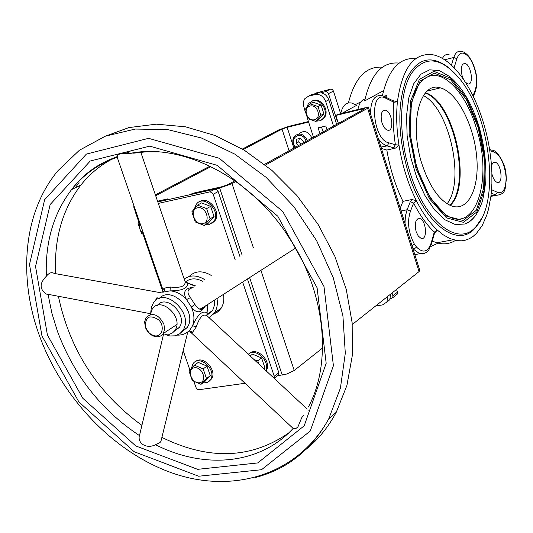 <?xml version="1.0" encoding="UTF-8"?>
<svg xmlns="http://www.w3.org/2000/svg" width="533" height="533" viewBox="0 0 533 533"><rect width="100%" height="100%" fill="white"/><g stroke="black" fill="none" stroke-linecap="round" stroke-linejoin="round"><path stroke-width="0.8" d="M450.212 205.425C472.491 185.178 454.296 101.843 425.547 92.742M341.693 113.469L356.737 105.267L351.593 103.029C346.144 102.05 342.506 105.614 340.68 113.716M378.463 139.1L382.487 143.49L386.059 145.576L393.421 147.761L395.386 144.783L389.01 142.857L387.185 145.829L381.022 147.228M389.01 142.857C372.347 140.146 368.656 88.665 385.685 98.192L393.82 102.223L392.055 100.291L385.246 96.913M416.559 247.092L414.221 243.847C408.305 232.395 407.045 221.515 410.45 211.208L413.628 203.066L416.34 200.621C408.031 183.898 402.242 165.377 398.964 145.049L395.386 144.783C393.114 129.639 392.588 115.454 393.82 102.223L397.405 101.85C402.302 67.151 414.574 51.541 434.208 55.026C441.304 56.864 448.32 61.522 455.242 69.004C462.284 76.705 468.594 86.486 474.177 98.345C481.432 114.002 486.562 130.945 489.554 149.187L491.08 160.879L491.872 172.372L491.906 183.505L490.946 196.071L488.481 209.336L486.716 215.299L482.165 225.626L476.362 233.514L473.038 236.445L469.453 238.657L465.649 240.117L461.645 240.796L457.474 240.696L449.819 238.551L443.01 234.687L437.313 230.063L434.295 232.095L431.044 243.348C427.839 252.169 423.009 253.422 416.559 247.092L413.248 249.624M393.154 100.71L397.405 101.85C396.072 115.221 396.592 129.626 398.964 145.049L395.746 148.041L386.825 150.046C390.016 168.695 395.393 185.797 402.941 201.354L400.216 208.216M381.408 148.454L386.825 150.046M364.332 99.231L363.646 99.398C360.814 101.037 358.902 104.408 357.903 109.518M414.221 243.847L412.062 245.86M434.488 233.341L434.295 232.095C426.806 224.993 419.917 215.319 413.628 203.066L410.31 201.667L407.132 209.769L401.082 210.975M402.941 201.354L411.869 199.542L416.34 200.621C422.702 213.167 429.691 222.981 437.313 230.063L436.047 231.222M410.45 211.208L407.132 209.769L405.413 215.905L404.993 223.4M416.133 231.642L418.305 236.112L421.09 238.358C427.799 240.803 426.36 220.042 419.744 218.543C415.54 218.83 414.341 223.2 416.133 231.642M469.313 57.031C466.328 53.367 463.617 51.501 461.178 51.434C457.8 50.755 455.335 52.767 453.776 57.477L456.881 58.637C459.752 51.468 463.976 51.255 469.566 58.004L469.366 57.084M469.566 58.004L471.578 61.222L469.54 57.351M471.578 61.222C476.682 72.008 477.874 81.676 475.156 90.224L475.196 91.736M465.276 82.135L467.721 83.861C474.19 85.933 471.332 64.573 465.009 63.474C461.331 63.827 460.399 68.037 462.204 76.112L463.623 79.637M449.066 54.539C446.288 53.953 444.076 55.245 442.43 58.423M489.787 150.672L493.818 151.992L491.666 150.173L489.6 149.493M493.818 151.992C499.881 154.67 503.885 162.272 505.83 174.811L506.09 175.017C505.744 162.565 495.71 149.58 493.058 150.546M505.83 174.811L506.35 179.441M348.409 102.936C354.865 77.858 366.184 65.952 382.381 67.211M355.344 104.601L360.914 101.87M383.56 90.637L364.645 100.95C370.828 74 382.334 61.388 399.164 63.114M440.211 242.175L430.524 246.632M381.988 122.817C383.38 126.907 385.219 129.352 387.511 130.159C394.473 132.484 392.348 111.544 385.499 110.178C381.355 110.424 380.189 114.642 381.988 122.817M415.72 58.65C399.523 57.164 388.417 69.543 382.401 95.773M383.847 96.22L386.365 95.6L386.059 97.312M432.25 241.083L436.787 242.808C443.636 244.74 449.872 243.927 455.502 240.376M491.926 174.051L492.259 175.277C493.571 179.301 495.244 181.686 497.276 182.426C503.552 184.611 501.306 163.444 495.15 162.225C493.371 161.859 492.166 163.131 491.526 166.036M330.46 89.118L325.476 91.669L327.269 92.009L328.481 93.635L333.451 91.07L332.472 89.631L330.966 89.058L316.662 92.815M325.476 91.669L321.039 92.795M340.654 113.722L333.451 91.07M396.305 294.869L397.245 294.116L397.425 292.184L392.914 295.775L392.741 297.714L390.269 298.746M397.425 292.184L396.545 289.412M319.96 133.65L318.094 127.84L325.776 125.995L326.982 129.759M386.745 302.244L389.776 299.706L390.689 294.056M375.558 306.042L382.494 304.916L386.911 301.991L387.824 296.321M333.545 126.121L325.676 101.483C323.484 96.213 319.96 93.901 315.116 94.548L308.534 96.22L304.963 98.525L304.296 99.504L303.43 101.79L303.237 104.348L304.996 110.897M307.181 117.673L313.484 137.241M336.656 124.396L328.821 99.844C326.636 94.588 323.125 92.289 318.288 92.935L311.718 94.608L309.133 95.913M323.098 131.911L321.526 127.014M322.945 131.451L324.67 131.038M337.656 121.098L337.302 121.297L328.481 93.635M392.914 295.775L392.028 292.99M337.689 121.204L337.302 121.297M384.766 96.486L386.365 95.6M423.422 95.547C449.566 108.785 465.302 180.867 447.12 203.779M421.949 163.964C429.931 187.649 440.118 201.754 452.524 206.264C469.127 211.168 480 186.33 476.515 154.916C473.284 123.569 456.594 91.976 440.331 87.865C420.031 80.849 408.744 123.729 421.949 163.964M425.281 93.055C453.716 102.722 471.598 184.631 449.839 205.258M409.857 171.966C398.451 135.615 399.077 94.254 410.73 74.4C424.401 55.132 440.698 56.578 459.613 78.731C490.8 116.107 500.574 203.932 475.276 227.378C457.714 247.179 424.814 221.568 409.857 171.966M448.633 67.604C430.737 54.186 416.553 58.304 406.059 79.957C397.105 105.034 397.825 135.902 408.218 172.565C423.395 222.861 456.794 248.771 474.597 228.67L481.592 218.477M464.976 223.993C470.659 221.648 475.269 217.004 478.807 210.049L481.499 203.659C482.738 200.881 484.157 193.386 485.776 181.18C486.542 163.491 484.284 145.276 479.007 126.528C472.071 103.968 462.271 87.305 449.612 76.532L439.459 70.649L429.645 69.816L420.843 74.24L413.701 83.788L408.791 97.925L406.532 115.714L407.139 135.895L410.603 156.955L416.666 177.289L424.848 195.364L434.522 209.855L444.935 219.783L455.322 224.553L464.976 223.993C469.533 222.341 473.437 218.93 476.695 213.746M476.289 127.993C494.391 182.659 473.144 240.623 441.717 211.354L435.648 204.805L429.745 196.344L424.268 186.217L419.458 174.764L415.5 162.372L412.542 149.453L410.69 136.461L410.004 123.836L410.503 111.997L412.149 101.343L414.874 92.229L418.552 84.934L423.009 79.703L428.026 76.672C444.315 69.437 466.268 93.848 476.289 127.993M417.232 87.132C420.237 81.909 423.835 78.418 428.026 76.672M134.089 206.184L133.69 206.817L134.369 206.984M157.555 201.194L167.708 198.909L167.962 199.648M158.314 203.406L209.722 191.9L214.712 189.148L157.808 201.927L165.17 200.275L167.708 198.909M308.434 121.564L289.046 126.288L278.839 129.865L242.402 149.047M243.235 149.546L282.017 129.093L287.127 127.3L308.6 122.077M155.389 194.865L209.982 166.123M155.689 195.731L210.935 166.589M209.096 317.681L214.579 312.698C217.064 308.734 217.87 304.003 217.004 298.52M204.772 279.672C197.057 274.961 190.194 274.748 184.191 279.032M189.148 276.5C195.151 270.671 202.52 270.311 211.241 275.421M223.527 294.329C224.353 299.739 223.534 304.41 221.075 308.327L217.777 311.918L213.52 314.144M203.633 307.554L201.827 308.261M216.618 311.332L219.323 310.539M244.953 383.287L198.869 389.736L197.476 389.323L196.304 388.197L193.885 381.588M242.642 282.064L274.235 376.218L274.169 378.337M247.445 278.979L278.812 372.64L278.679 374.872L277.573 375.738M209.722 191.9L211.768 192.373L213.193 194.298L235.153 259.731M214.712 189.148L216.744 189.615L218.164 191.534L239.95 256.586M138.9 222.268L135.229 211.641L135.222 209.462M189.868 369.955L183.199 350.621M162.945 291.951L143.051 234.3M145.689 327.548C144.916 316.842 149.213 314.243 158.587 319.747C165.576 326.602 161.772 338.275 153.531 335.537L150.999 334.358L148.707 332.465L145.689 327.548M145.369 327.182L145.882 328.461C147.828 332.472 150.666 335.11 154.403 336.383C158.228 337.402 161.179 336.456 163.251 333.531L164.624 329.154L163.878 324.011C158.448 314.237 152.498 312.085 146.035 317.555L144.616 321.979L145.369 327.182M162.925 334.004L169.694 334.258L172.699 332.772L174.997 330.28C184.218 317.342 160.4 295.395 152.198 309.173L150.339 314.557M157.442 305.322C166.616 293.623 188.149 315.21 179.361 327.382L174.251 331.293M165.09 334.517L169.84 335.977L175.197 335.837L179.841 333.711L182.839 330.46C194.765 313.671 163.937 285.348 153.297 303.15L151.379 307.394L150.752 312.365M159.34 298.42C171.766 284.602 198.249 312.238 187.156 327.568L181.327 332.385M185.331 282.09C190.094 278.113 195.784 277.826 202.413 281.224M214.632 300.039L214.466 305.023L213.047 309.433L212.307 310.719L206.904 315.329M204.399 306.608L199.835 309.207L197.55 307.741L194.758 304.316L191.38 307.068C196.45 313.69 201.108 313.337 205.345 306.002M204.166 306.761C202.806 309.013 201.494 309.853 200.228 309.28L295.588 248.078M194.758 304.316L190.414 297.614L186.53 299.573L191.38 307.068C194.305 313.777 194.712 319.987 192.593 325.696L189.821 330.14L187.276 332.339M190.414 297.614C186.63 292.457 187.243 289.212 192.246 287.893M193.186 287.28C184.771 288.16 182.553 292.257 186.53 299.573C181.6 294.169 176.097 291.265 170.02 290.871C182.413 290.805 188.282 288.12 187.629 282.823L185.377 282.137M206.884 315.136L207.137 312.918C202.56 310.146 197.71 314.41 192.593 325.696L196.211 327.002C199.708 316.615 203.479 313.024 207.524 316.216L307.188 409.111M163.145 292.144L170.02 290.871L170.313 287.034L164.164 288.18L164.384 290.458L163.145 292.144M285.128 231.595L293.53 244.567M50.035 294.689L48.15 294.729L46.158 293.956C39.395 289.046 39.469 283.136 46.364 276.221C49.069 272.809 51.661 271.877 54.146 273.409L161.686 292.91M46.957 294.343L47.644 294.236M192.66 332.152L189.601 331.033L191.12 332.852L192.66 332.152L196.211 327.002M189.595 331.033L188.629 331.459M190.654 332.226L293.097 428.405M207.597 304.556L206.944 315.496L207.057 304.903M303.45 415.194L301.638 417.892L298.02 426.686L296.375 428.199L293.463 428.745M161.366 439.558L160.919 441.384L159.94 442.63L155.529 444.722C146.835 449.166 137.454 443.729 139.373 435.534C101.303 410.23 73.994 375.485 57.437 331.299L51.861 313.091L48.15 294.729M194.898 286.154L185.211 281.957M185.118 281.737L185.138 281.784C185.384 286.354 180.447 288.106 170.313 287.034M164.164 288.18L162.911 289.732M117.193 157.222L117.18 156.762C117.753 153.79 121.537 152.778 128.546 153.731L135.202 152.598M161.899 437.4C208.723 460.392 250.903 458.98 288.44 433.162M58.397 296.268C69.756 349.954 97.592 392.988 141.905 425.374M130.132 151.725L124.862 153.451M117.24 156.535C102.822 163.185 90.697 172.705 80.856 185.098C62.341 209.436 53.94 238.964 55.665 273.689M79.051 182.612L75.12 187.876M328.148 419.924L328.968 418.632M303.21 451.551C316.709 441.357 327.728 428.252 336.27 412.236L346.93 385.406L352.346 355.291L352.166 322.918L346.283 289.472L334.817 256.24L318.161 224.52L296.948 195.564L272.03 170.493L244.394 150.259L215.152 135.542L185.431 126.794L156.329 124.169L128.866 127.587L103.942 136.728M368.53 107.533L419.771 270.358L419.038 271.59L367.617 108.286L368.503 107.466L364.465 107.919L337.709 114.435L335.85 115.448L338.395 123.429M264.581 164.357L364.212 109.112L364.659 108.699L362.647 108.932L335.85 115.448M260.897 270.344L294.236 370.475L286.921 373.993L277.54 375.765M234.906 180.814L228.297 184.478L222.128 186.677L192.786 193.272L190.281 194.638L219.656 188.042L232.022 183.638L253.375 247.772M294.236 370.475L322.578 348.022M352.306 324.47L419.038 271.59M367.617 108.286L265.461 165.057M235.872 181.5L232.022 183.638M299.02 133.743C304.096 129.839 308.407 131.285 311.952 138.094M298.307 145.656L296.128 143.33L296.788 139.166L300.512 138.28L303.59 141.571L303.39 142.837M299.313 138.567L298.68 141.925L300.992 144.17M298.68 141.925L296.128 143.33M304.809 109.838L309.986 103.808L318.014 106.56L320.833 115.355L315.623 121.357L307.628 118.586L304.809 109.838M310.039 106.04C302.491 107.859 306.935 121.631 314.437 119.725C322.025 117.966 317.581 104.082 310.039 106.04M309.986 103.808L313.038 102.236L321.046 104.968L323.851 113.742L318.647 119.732L315.623 121.357M323.851 113.742L320.833 115.355M321.046 104.968L318.014 106.56M306.715 107.399L308.474 103.549L312.598 100.877C320.873 98.279 329.121 111.657 323.338 118.299L320.053 120.771L315.909 121.204M311.405 101.29L313.444 100.444C321.712 97.845 329.954 111.21 324.171 117.853L321.312 120.138M143.95 234.747L141.478 233.387L138.06 223.494L139.406 221.581M139.766 222.627C138.42 226.971 139.719 230.736 143.663 233.927M206.471 378.517L201.008 384.333L192.3 380.569L188.995 371.008L194.405 365.158L203.166 368.903L206.471 378.517L210.295 375.718L204.845 381.521L201.008 384.333M199.569 382.747C207.717 381.675 202.507 366.491 194.418 367.79C186.317 368.936 191.52 383.98 199.569 382.747M203.166 368.903L207.011 366.131L198.269 362.407L194.405 365.158M207.011 366.131L210.295 375.718M191.474 368.17L192.793 364.132C198.816 353.645 217.271 369.862 210.448 379.703L208.989 381.395L207.097 382.527L202.853 382.98M195.218 361.807C202.687 354.512 217.671 370.228 211.501 378.923L209.136 381.262M254.088 359.622L257.879 360.748L258.458 363.693M257.879 360.748L261.596 357.949L252.522 354.159L250.13 355.931M261.596 357.949L264.901 367.763L263.762 368.636M264.901 367.763L263.915 368.783M248.318 354.245C255.66 347.483 270.238 361.028 265.727 370.468M249.104 353.685C256.773 346.024 272.383 361.601 266.194 370.788L266.147 370.861M210.069 218.816L204.372 225.472L195.285 221.961L191.853 211.821L197.496 205.132L206.631 208.616L210.069 218.816L214.039 216.525L208.343 223.16L204.372 225.472M202.873 223.66C211.368 221.968 205.951 205.871 197.516 207.797C189.068 209.569 194.478 225.519 202.873 223.66M206.631 208.616L210.615 206.358L201.514 202.893L197.496 205.132M210.615 206.358L214.039 216.525M194.598 208.29L196.191 204.512C203.286 193.472 221.701 211.075 213.813 221.415L208.876 224.719L205.565 224.773M199.395 201.847C208.07 195.251 221.788 211.967 214.906 220.782L211.788 223.467M338.202 106.007L338.948 106.147M385.685 98.192L383.92 96.253L381.615 95.62C374.446 94.734 370.735 100.77 370.475 113.729M393.421 147.761L395.746 148.041M412.715 247.938L413.868 249.511L419.731 253.741L422.656 253.994L425.341 252.928M431.237 244.6L431.044 243.348M411.869 199.542L410.31 201.667M454.089 67.784L456.881 58.637M444.655 59.803L453.776 57.477L451.418 65.159M475.156 90.224L473.004 95.913M506.084 179.075C505.717 189.448 502.826 193.865 497.402 192.326L495.483 194.951L496.416 195.291L500.547 194.618M491.286 193.059L495.483 194.951L490.973 195.844M497.402 192.326L491.579 189.681M314.563 93.881L317.395 92.442M311.718 94.608L308.534 96.22M318.288 92.935L315.116 94.548M328.821 99.844L325.676 101.483M478.821 126.761L466.648 98.065L450.725 78.224L433.882 71.315L419.404 79.357L410.423 101.45L409.117 133.417L415.953 168.421L429.431 198.729L446.494 217.884L463.444 222.328L476.915 211.901L484.537 189.288L485.157 159.074L478.821 126.761M478.114 127.234L484.304 158.787L483.691 188.289L476.242 210.348L463.084 220.495L446.547 216.125L429.911 197.43L416.779 167.875L410.117 133.75L411.383 102.589L420.131 81.023L434.242 73.148L450.678 79.857L466.228 99.211L478.114 127.234M287.127 127.3L293.883 148.114M289.073 150.779L282.017 129.093M274.235 376.218L278.812 372.64M213.193 194.298L218.164 191.534M155.529 444.722C204.259 469.52 259.957 464.776 293.117 428.419M47.41 334.984L82.828 398.304L135.768 445.934L197.636 469.333L257.739 462.937L304.203 425.794L326.176 363.299L317.095 287.773L277.786 216.218L217.217 165.357L149.74 146.155L90.264 161.006L50.169 204.505L35.538 266.48L47.41 334.984M117.213 157.268C98.752 163.704 83.541 174.478 71.582 189.588C53.5 213.4 45.092 242.275 46.364 276.221M158.521 151.885L145.855 151.852L133.603 153.178M255.18 477.561C287.187 469.333 311.712 449.759 328.748 418.831L340.42 388.084L345.297 353.246L342.926 315.869L333.258 277.733L316.655 240.723L293.896 206.691L266.127 177.356L234.773 154.11L201.427 137.994L167.722 129.592L135.235 129.066L105.387 136.162L79.364 150.279L58.097 170.567C23.166 212.014 17.982 277.347 39.489 335.837C62.801 399.763 115.974 454.562 175.53 474.13C234.767 493.485 298.047 474.45 328.748 418.831L336.27 412.236M41.967 335.943L78.911 401.962L134.096 451.684L198.662 476.229L261.503 469.726L310.239 431.05L333.411 365.711L323.997 286.561L282.803 211.534L219.276 158.281L148.58 138.333L86.413 154.07L44.645 199.695L29.502 264.468L41.967 335.943M362.926 109.825L362.647 108.932M282.243 375.099L249.617 277.586M242.115 255.16L219.656 188.042M307.408 140.612L307.381 140.519C303.79 133.75 299.473 132.324 294.429 136.235C292.037 139.846 292.297 143.557 295.195 147.381M295.622 147.148C287.46 138.214 302.218 129.379 306.009 141.005L306.109 141.332M380.962 147.048L387.185 145.829M414.821 254.634L419.731 253.741C429.898 253.441 428.339 249.564 431.324 244.294L434.575 233.041L436.774 230.742M471.612 60.669C477.002 71.975 478.241 82.209 475.343 91.363M475.349 91.33L473.351 96.62M506.09 175.017L506.35 179.394C504.984 187.882 506.73 194.185 496.416 195.291L490.906 196.384M453.177 239.79L436.787 242.808M397.245 294.116L392.741 297.714M389.776 299.706L386.911 301.991M440.331 87.865L427.233 91.063M493.178 162.645L495.15 162.225M382.974 110.784L385.499 110.178M475.276 227.378L474.597 228.67M462.944 63.993L465.009 63.474M417.359 219.01L419.744 218.543M135.042 210.728L133.69 206.817M221.075 308.327L214.579 312.698M274.209 378.377L278.679 374.872M153.531 335.537L154.403 336.383M176.809 324.577L163.251 333.531M179.361 327.382L174.997 330.28M187.156 327.568L182.839 330.46M207.144 314.177L212.307 310.719M195.384 285.835L185.531 282.27M177.422 335.117C182.273 335.277 186.403 333.618 189.828 330.127L189.601 331.04M157.262 297.141L155.136 300.978M51.754 272.976L50.981 272.836M150.459 313.684L46.158 293.956M308.867 410.676L309.22 411.003M163.544 334.191L139.733 434.542M187.709 332.226L160.919 441.384M117.147 157.082L162.865 289.572L162.891 292.564M185.131 281.77L140.719 151.985M286.627 233.76C247.332 174.837 179.235 142.231 128.546 153.731M292.331 242.582C326.656 297.734 331.12 365.145 308.347 407.019M80.856 185.098L71.582 189.588C83.175 174.198 98.372 163.251 117.18 156.762M76.459 183.858L76.126 184.018M323.338 118.299L324.171 117.853M210.448 379.703L211.501 378.923M213.813 221.415L214.906 220.782"/></g></svg>
